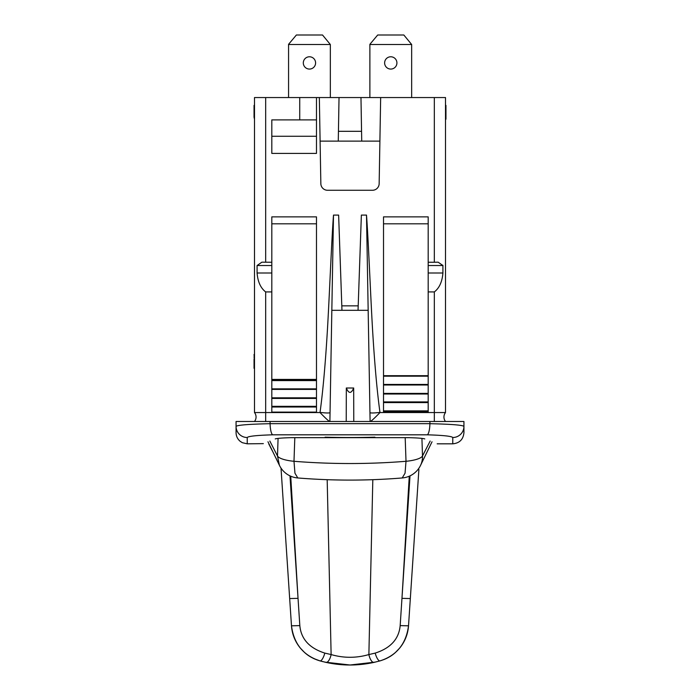 <?xml version="1.0" encoding="UTF-8"?>
<svg xmlns="http://www.w3.org/2000/svg" width="700" height="700" viewBox="0 0 700 700"><rect width="100%" height="100%" fill="white"/><g stroke="black" fill="none" stroke-linecap="round" stroke-linejoin="round"><path stroke-width="1.05" d="M428.19 262.255L434.332 262.255L434.332 97.554L380.66 97.554L379.155 183.68A6.703 6.703 0 0 1 372.453 190.269L327.547 190.269A6.703 6.703 0 0 1 320.845 183.68L319.34 97.554L316.488 97.554L316.488 119.893L271.81 119.893L271.81 153.405L316.488 153.405L316.488 119.893M333.498 215.093L331.835 310.319L341.959 310.319L338.634 215.093L333.498 215.093C331.634 239.715 329.481 294.385 327.53 328.09C325.474 362.994 322.971 391.09 320.04 412.379L320.014 412.554C325.71 418.416 328.965 421.391 329.77 421.488M271.81 273L257.084 273C257.801 281.785 260.662 288.094 265.668 291.918L271.81 291.918M257.084 273L257.084 265.536L261.852 262.185L271.81 262.255M316.488 97.554L254.494 97.554L254.494 412.554L265.668 412.554L265.668 421.488M428.19 291.918L434.332 291.918C439.338 288.094 442.199 281.785 442.916 273L442.908 265.283M366.502 215.093L368.165 310.319L358.041 310.319L361.366 215.093L366.502 215.093C368.366 239.715 370.519 294.385 372.47 328.09C374.526 362.994 377.029 391.09 379.96 412.379L379.986 412.554C374.29 418.416 371.035 421.391 370.23 421.488M331.835 310.319L329.892 421.488M320.04 412.379A9.949 1.12 -172.5 0 0 330.05 412.554L329.989 416.019M379.96 412.379A9.949 1.12 -7.5 0 1 369.95 412.554L370.011 416.019M368.165 310.319L370.108 421.488M434.332 421.488L434.332 412.554L445.506 412.554A7.166 7.166 0 0 0 445.506 421.488M463.934 426.379A11.174 11.139 -0 0 1 452.769 437.517A11.174 11.139 180 0 0 463.934 426.379L463.934 421.488L236.066 421.488L236.066 426.379C237.484 425.066 248.832 424.174 270.086 423.684L429.914 423.684C451.168 424.174 462.516 425.066 463.934 426.379L463.934 432.661C463.278 439.442 459.55 443.17 452.769 443.826L452.769 437.517C451.657 436.196 443.152 435.295 427.245 434.814L272.755 434.814C256.848 435.295 248.343 436.196 247.231 437.517L247.231 443.826L242.322 442.689L240.179 441.324C237.51 439.049 236.136 436.161 236.066 432.661L236.066 426.379A11.174 11.139 0 0 0 247.231 437.517M263.34 443.634L247.231 443.826M275.223 438.918C258.72 445.463 258.72 445.463 275.223 438.918C277.156 438.305 282.564 437.885 291.428 437.666L408.572 437.666C417.436 437.885 422.844 438.305 424.777 438.918C441.28 445.463 441.28 445.463 424.777 438.918M254.494 412.554A7.166 7.166 0 0 1 254.494 421.488A7.166 7.166 0 0 0 254.494 412.554M445.506 412.554L445.506 97.554L434.332 97.554M434.332 262.255L438.148 262.185L442.916 265.536L428.19 265.536M428.19 273L442.916 273M383.512 412.3L428.19 412.3L383.512 412.291L383.512 216.869L428.19 216.869L428.19 223.808L383.512 223.808M383.512 412.265L428.19 412.265L428.19 223.808M383.512 411.6L428.19 411.6M383.512 410.874L428.19 410.874M383.512 402.588L428.19 402.588M383.512 401.922L428.19 401.922M383.512 394.012L428.19 394.012M383.512 393.409L428.19 393.409M383.512 384.991L428.19 384.991M383.512 384.44L428.19 384.44M383.512 376.18L428.19 376.18M383.512 375.69L428.19 375.69M380.66 97.554L360.973 97.554L361.725 141.12L379.899 141.12M319.34 97.554L360.973 97.554M254.494 141.12L254.494 159.101M339.027 97.554L338.275 141.12L320.101 141.12M338.275 141.12L361.725 141.12M338.441 131.311L361.559 131.311M445.506 159.101L445.506 141.12M369.88 44.502L411.661 44.502L403.839 35L377.703 35L369.88 44.319L369.88 97.554M411.661 97.554L411.661 44.502M384.624 62.921A6.143 6.143 0 0 0 390.775 69.072A6.143 6.143 0 0 0 396.918 62.921A6.143 6.143 0 0 0 390.775 56.779A6.143 6.143 0 0 0 384.624 62.921M288.566 44.502L330.339 44.502L322.525 35L296.38 35L288.566 44.319L288.566 97.554M330.339 97.554L330.339 44.502M303.31 62.921A6.143 6.143 0 0 0 309.453 69.072A6.143 6.143 0 0 0 315.595 62.921A6.143 6.143 0 0 0 309.453 56.779A6.143 6.143 0 0 0 303.31 62.921M299.731 97.554L299.731 119.893M316.488 136.273L271.81 136.273M421.925 438.392L422.502 455.998L430.168 441.053M269.832 441.053L277.498 455.998L279.361 465.176A22.339 22.339 0 0 0 297.78 477.96C332.596 480.804 367.404 480.804 402.22 477.96A22.339 22.339 0 0 0 420.639 465.176L421.846 462.621M289.993 475.869L299.828 625.608C301.061 638.995 309.391 648.165 324.817 653.1L331.126 654.561C343.709 658.192 356.291 658.192 368.874 654.561L375.183 653.1C390.609 648.165 398.939 638.995 400.172 625.608L410.007 475.869M318.981 660.599L325.981 662.384C341.994 665.884 358.006 665.884 374.019 662.384L380.021 660.887C396.62 655.559 406.123 643.869 408.52 625.817L418.889 469.481M281.181 470.54L281.111 469.481M290.736 476.21L298.034 598.343L289.669 598.561L281.015 468.108L291.48 625.817C293.877 643.869 303.38 655.559 319.988 660.887L322.884 661.657M375.183 653.1A8.487 2.564 74.4 0 0 380.012 660.887L380.599 660.721M385.158 659.059L387.144 658.131M391.484 655.567L392.726 654.692M324.756 662.113L350.026 665L375.287 662.095M309.951 656.495L311.308 657.3M314.011 658.691L317.511 660.109M324.817 653.1A8.487 2.564 105.6 0 1 319.988 660.887L319.988 660.887A8.487 2.625 105.6 0 1 319.97 660.887L319.541 660.765M327.18 479.692L331.126 654.561A8.487 3.334 102.4 0 1 325.981 662.384M372.82 479.692L368.874 654.561A8.487 3.334 77.6 0 0 374.019 662.384M278.075 438.392L277.498 455.998A22.339 5.933 1.6 0 0 293.991 461.291L294.945 473.183L297.78 477.96M294.814 437.596L293.991 461.291C331.328 464.275 368.672 464.275 406.009 461.291L405.055 473.183L402.22 477.96M405.186 437.596L406.009 461.291A22.339 5.933 -1.6 0 0 422.502 455.998A22.339 20.991 25.1 0 1 420.639 465.176M445.506 105.376L445.953 105.376L445.953 119.227L445.506 119.227M271.81 412.3L316.488 412.3L271.81 412.291L271.81 216.869L316.488 216.869L316.488 379.426L271.81 379.426M271.81 412.108L316.488 412.108L316.488 407.006L271.81 407.006M316.488 407.006L316.488 406.341L271.81 406.341M316.488 406.341L316.488 379.426M316.488 398.431L271.81 398.431M316.488 397.828L271.81 397.828M316.488 389.41L271.81 389.41M316.488 388.859L271.81 388.859M316.488 380.599L271.81 380.599M316.488 380.109L271.81 380.109M254.494 105.376L254.047 105.376L254.047 114.8L254.494 114.8M254.494 117.163L254.047 117.163L254.047 114.8M254.494 119.227L254.047 117.163M254.494 354.471L254.047 354.471L254.494 354.76M254.494 355.355L254.047 354.76M254.494 356.527L254.047 355.355M254.494 357.709L254.047 356.527M254.494 359.188L254.047 357.709M254.494 368.322L254.047 368.322L254.047 359.188M358.041 310.319L341.959 310.319M353.771 421.488L353.684 388.001L346.316 388.001C348.775 393.829 351.225 393.829 353.684 388.001M346.229 421.488L346.316 388.001M265.668 291.918L265.668 412.554L320.014 412.554M265.668 262.255L265.668 97.554M379.986 412.554L434.332 412.554L434.332 291.918M358.199 305.848L341.801 305.848M429.914 421.488L429.914 423.684A11.174 2.66 91.3 0 1 427.245 434.814M272.755 434.814A11.174 2.66 88.7 0 1 270.086 423.684L270.086 421.488M409.264 476.21L401.966 598.343L410.331 598.561L418.819 470.54M289.669 598.561L291.48 625.817C292.092 634.13 295.015 641.532 300.248 648.008L304.596 652.531C306.933 654.526 310.669 657.93 319.988 660.887L319.9 660.87M400.172 625.608L408.52 625.817L410.331 598.561M408.52 625.817C407.908 634.13 404.985 641.532 399.752 648.008L395.395 652.531C393.067 654.526 389.322 657.93 380.012 660.887L379.575 661.01M299.828 625.608L291.48 625.817M325.115 437.176A223.405 57.82 0 0 0 374.885 437.176M271.81 265.536L257.084 265.536M316.488 223.808L271.81 223.808M437.159 443.826L452.769 443.826M421.864 462.586L423.089 460.031M432.031 441.787L420.656 465.141M268.905 444.264L269.404 445.217M269.868 446.101L272.387 450.949M273.332 452.804L274.654 455.438M275.957 458.071L276.859 459.909M279.344 465.141L267.969 441.787M388.579 657.361L386.47 658.464M384.457 659.356L380.564 660.739M313.67 658.525L319.979 660.887M319.419 660.73L314.991 659.129M313.53 658.464L311.404 657.352"/></g></svg>
